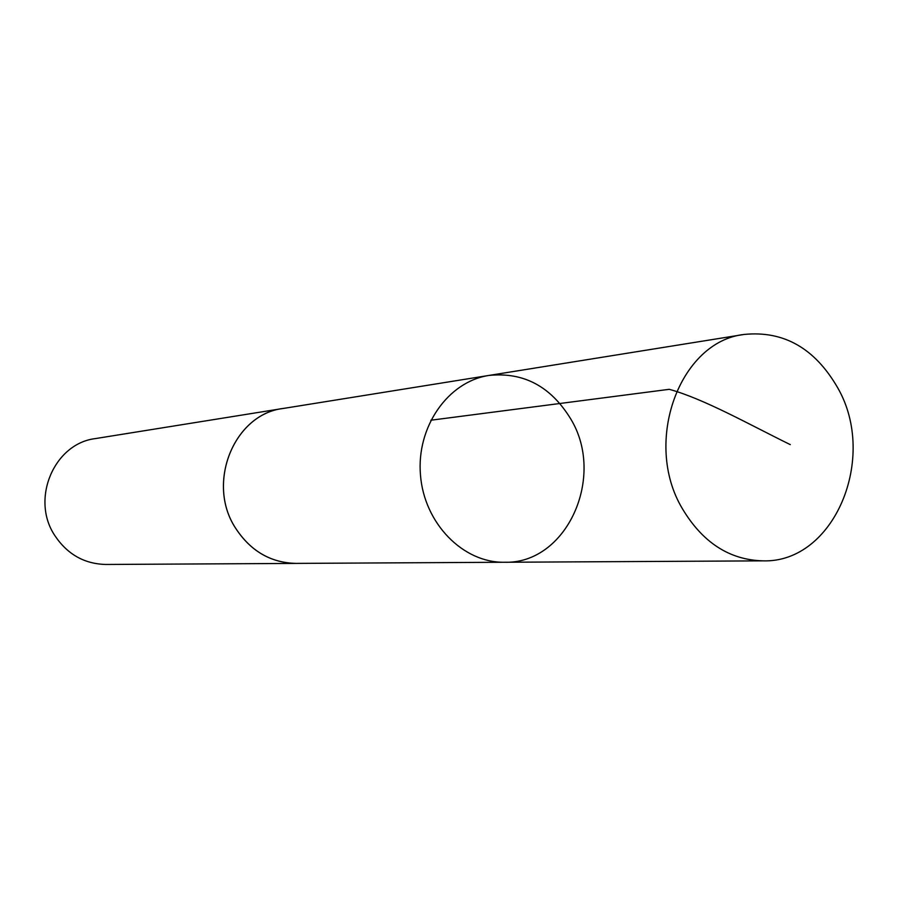 <?xml version="1.0" encoding="UTF-8"?>
<svg xmlns="http://www.w3.org/2000/svg" width="898" height="898" viewBox="0 0 898 898"><rect width="100%" height="100%" fill="white"/><g stroke="black" fill="none" stroke-linecap="round" stroke-linejoin="round"><path stroke-width="1.35" d="M504.317 562.26L295.902 563.394C270.523 562.743 250.351 550.889 235.388 527.833C206.046 482.888 234.165 414.124 283.128 408.478L488.894 375.443C448.001 381.594 416.257 426.943 420.477 475.132C424.215 523.366 462.964 562.9 504.317 562.26C566.75 564.292 606.071 476.793 570.713 418.906C550.777 386.353 523.512 371.862 488.894 375.443C448.001 381.594 416.257 426.943 420.477 475.132C424.215 523.366 462.964 562.9 504.317 562.26L762.918 560.857C729.412 559.925 702.539 542.482 682.3 508.549C642.575 442.186 679.651 341.363 744.229 334.438C783.752 330.52 814.913 348.301 837.699 387.79C878.121 457.823 834.242 563.203 762.918 560.857M297.507 563.394L295.902 563.416C270.511 562.765 250.34 550.912 235.366 527.844C206.024 482.888 234.154 414.101 283.117 408.455L284.7 408.22M295.902 563.416L105.807 564.46C84.367 563.933 67.395 554.324 54.879 535.646C30.341 499.277 54.071 443.466 95.424 438.583L283.117 408.455M790.285 444.622C748.64 424.193 703.864 398.835 669.246 389.317L430.793 420.23M488.894 375.443L744.229 334.438"/></g></svg>
